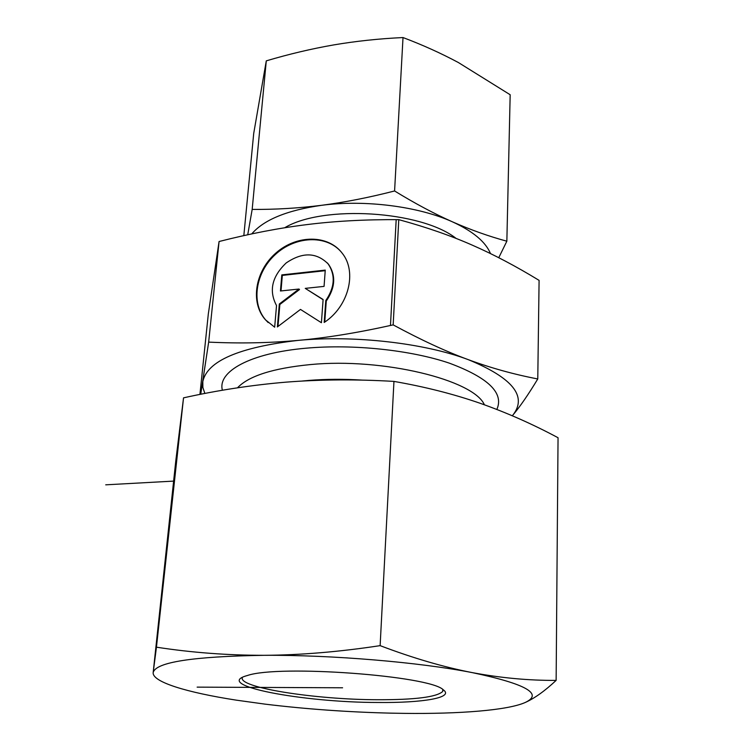 <?xml version="1.0" encoding="UTF-8"?>
<svg xmlns="http://www.w3.org/2000/svg" width="751" height="751" viewBox="0 0 751 751"><rect width="100%" height="100%" fill="white"/><g stroke="black" fill="none" stroke-linecap="round" stroke-linejoin="round"><path stroke-width="1.13" d="M274.669 327.201L265.441 319.795C249.839 302.418 255.209 270.745 276.133 252.834C296.805 234.622 328.225 234.462 342.278 253.312C357.354 271.946 348.633 306.558 324.197 322.451L325.784 300.55C334.815 287.267 335.594 275.054 328.14 263.911C316.406 252.223 302.409 251.914 286.169 262.963C271.9 276.612 268.68 290.815 276.528 305.563L274.669 327.201M341.029 251.754C325.943 234.5 295.218 236.105 275.448 254.429C255.443 272.5 250.712 303.273 265.967 320.283L268.182 322.564M327.305 262.897L328.619 264.436C336.072 275.579 335.293 287.783 326.272 301.057L324.751 322.076M325.784 300.55L326.272 301.057M281.813 274.894L325.258 270.107L324.066 286.384L305.244 288.375L323.108 299.508L321.409 322.723L300.484 309.421L277.382 326.938L279.334 303.986L299.001 289.032L280.442 290.994L281.813 274.894L282.32 275.41L281.005 290.937M299.001 289.032L299.508 289.548L279.851 304.484L277.983 326.488M279.334 303.986L279.851 304.484M323.099 299.705L305.244 288.375M325.211 270.689L282.32 275.41M200.724 394.275L208.665 342.118C239.607 343.592 269.365 343.029 297.94 340.41C239.034 347.291 207.323 360.987 202.817 381.499L202.873 387.488L204.863 393.468M393.167 324.883C420.926 339.893 445.953 351.477 468.23 359.635C424.766 343.16 354.106 334.974 298.034 340.4C326.525 337.856 358.236 332.684 393.167 324.883L398.781 219.649C365.333 219.452 334.805 221.094 307.197 224.568C279.475 227.975 250.102 233.617 219.076 241.512L208.318 313.937L199.926 394.435M537.772 378.955C528.347 394.547 520.058 406.582 512.905 415.059C527.54 396.35 512.651 377.884 468.23 359.635C490.647 367.924 513.825 374.364 537.772 378.955L539.096 280.376C515.965 266.239 493.576 254.448 471.947 245.004C450.459 235.542 426.07 227.093 398.781 219.649M512.905 415.059L512.313 415.763L512.905 415.059M208.665 342.118L219.076 241.512M284.657 227.769C322.949 204.61 421.33 210.749 456.167 238.461M490.497 253.585C485.606 241.803 472.877 231.205 452.309 221.78C470.633 229.844 488.817 236.321 506.85 241.202L510.173 94.748L458.392 62.54C440.997 53.237 422.541 44.91 403.015 37.55C379.03 38.677 355.927 41.136 333.707 44.919C311.468 48.796 288.994 54.11 266.286 60.859L253.716 133.415L243.831 235.617M506.85 241.202L498.758 257.706M247.727 234.763L252.176 209.416C275.223 209.585 298.363 208.215 321.616 205.305C287.107 210.242 263.826 219.78 251.754 233.908M321.616 205.305C344.85 202.291 369.173 197.504 394.585 190.97C414.768 203.343 434.003 213.613 452.309 221.78C418.504 206.422 364.864 199.522 321.616 205.305M252.176 209.416L266.286 60.859M394.585 190.97L403.015 37.55M442.959 689.596L442.696 691.493C436.669 697.106 414.852 699.848 377.255 699.735C314.904 699.613 236.678 687.418 242.46 677.327M377.941 702.476C422.888 702.992 454.524 697.679 443.268 689.812C430.135 675.722 278.884 664.513 247.417 675.506C211.022 685.241 302.86 702.495 377.941 702.476M556.134 680.387L558.049 437.73C532.666 424.137 506.672 412.646 480.077 403.259C453.538 394.05 424.831 386.765 393.956 381.405C356.303 379.199 320.424 379.443 286.3 382.128C252.111 385 217.856 390.238 183.535 397.842L175.8 460.776L153.185 672.492C151.88 681.927 186.915 692.516 236.293 700.148L265.122 704.147C306.061 709.113 348.023 712.117 391.008 713.15L404.273 713.375C459.725 714.041 507.676 710.296 525.165 702.514C543.602 693.915 525.972 683.945 472.295 672.624C419.471 662.241 332.064 654.844 264.07 655.313C192.876 656.449 155.908 662.185 153.185 672.492L156.452 647.184C191.665 652.61 227.544 655.323 264.07 655.313C300.578 655.088 339.264 651.868 380.128 645.644C412.928 658.092 443.644 667.085 472.295 672.624C501.001 677.984 528.948 680.566 556.134 680.387C544.813 690.995 534.487 698.374 525.165 702.514M183.535 397.842L156.452 647.184M393.956 381.405L380.128 645.644M342.381 687.785L197.137 687.137M173.584 481.109L105.731 484.827M342.587 687.785L197.231 687.137M390.492 325.08L396.171 219.912M496.843 409.436C504.203 393.092 488.347 377.65 449.276 363.127C410.741 350.06 353.186 343.949 306.267 348.182C250.13 353.008 217.264 371.576 222.399 390.267M237.494 387.816C248.694 375.988 272.96 368.243 310.313 364.582C382.879 357.532 473.74 379.94 484.395 404.78M362.911 380.156C344.202 378.955 326.272 379.039 309.121 380.4L302.099 381.048M265.441 319.795L265.967 320.283M328.14 263.911L328.619 264.436M442.771 689.465L442.696 691.493"/></g></svg>
